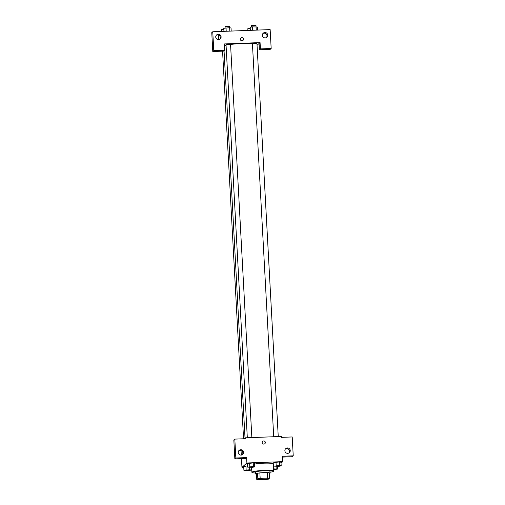 <?xml version="1.0" encoding="UTF-8"?>
<svg xmlns="http://www.w3.org/2000/svg" width="505" height="505" viewBox="0 0 505 505"><rect width="100%" height="100%" fill="white"/><g stroke="black" fill="none" stroke-linecap="round" stroke-linejoin="round"><path stroke-width="0.76" d="M257.758 479.1A5.441 0.625 -3.1 0 1 263.49 478.254A5.441 0.625 -3.1 0 1 268.572 478.601A5.441 0.625 -3.1 0 1 263.174 479.516A5.441 0.625 -3.1 0 1 257.708 479.188A5.441 0.625 -3.1 0 1 257.758 479.1M258.56 479.75L266.11 479.466A7.019 0.808 -3.1 0 0 268.445 479.138L269.487 478.216A7.019 0.808 -3.1 0 0 267.713 478.039L260.163 478.323A7.019 0.808 -3.1 0 0 257.828 478.652L256.786 479.573A7.019 0.808 -3.1 0 0 258.56 479.75M267.713 478.039L267.423 472.642L259.873 472.926L260.163 478.323M257.828 478.652L257.537 473.254L256.496 474.182L256.786 479.573M257.537 473.254A7.019 0.808 -3.1 0 1 259.873 472.926M267.423 472.642A7.019 0.808 -3.1 0 1 269.197 472.819L269.487 478.216M269.234 473.551A7.253 0.833 176.9 0 0 270.087 473.109A7.253 0.833 176.9 0 0 263.831 472.623A7.253 0.833 176.9 0 0 255.606 473.892A7.253 0.833 176.9 0 0 256.502 474.239M255.606 473.892L255.505 472.093A7.253 0.833 -3.1 0 1 255.574 471.973A7.253 0.833 -3.1 0 1 263.736 470.824A7.253 0.833 -3.1 0 1 269.992 471.31L270.087 473.109M255.555 473.021A10.876 1.25 -3.1 0 1 251.888 472.289A10.876 1.25 -3.1 0 1 251.989 472.106A10.876 1.25 -3.1 0 1 263.459 470.414A10.876 1.25 -3.1 0 1 273.609 471.115A10.876 1.25 -3.1 0 1 270.042 472.238M254.64 464.038A10.876 1.25 -3.1 0 1 266.463 463.129A10.876 1.25 -3.1 0 1 273.218 463.918L273.609 471.115M281.051 463.161L282.762 461.639L246.894 462.984L241.952 467.377L243.745 467.308M254.798 466.847L254.602 463.249L253.22 462.933L247.349 463.527L247.545 467.119L252.55 467.302L254.798 466.847L253.415 466.532L247.545 467.119M281.197 465.856L281.001 462.258L279.618 461.942L273.754 462.529L273.95 466.128L278.949 466.311L281.197 465.856L279.814 465.541L273.95 466.128M273.899 465.25L273.293 465.275L273.899 465.25M246.156 469.902L245.96 466.304L243.719 466.753L243.909 470.351L248.914 470.534L251.162 470.079L249.779 469.764L243.909 470.351M282.516 457.082L292.243 456.716L293.235 455.838L282.472 456.242L282.762 461.639M246.894 462.984L246.598 457.593L245.613 458.471L234.85 458.875L233.828 439.988L234.819 439.11L245.575 438.706L245.531 437.81L281.399 436.459L281.449 437.362L292.212 436.951L293.235 455.838M288.961 452.972A2.721 2.676 48.4 0 0 285.413 448.977M284.87 450.744A2.721 2.676 48.4 0 0 289.365 452.676A2.721 2.676 48.4 0 0 289.561 448.869A2.721 2.676 48.4 0 0 284.87 450.744M241.043 450.51L241.289 455.081M241.478 458.622L241.952 467.377M245.531 437.81L244.47 438.75M242.331 454.727A2.721 2.676 48.4 0 0 238.783 450.731M238.24 452.499A2.721 2.676 48.4 0 0 242.735 454.431A2.721 2.676 48.4 0 0 242.924 450.624A2.721 2.676 48.4 0 0 238.24 452.499M234.85 458.875L235.841 457.997L234.819 439.11M246.598 457.593L235.841 457.997M264.809 443.718A1.584 1.559 48.4 0 0 263.673 440.953A1.584 1.559 -131.6 0 1 264.809 443.718A1.584 1.559 -131.6 0 1 262.594 443.567A1.584 1.559 -131.6 0 1 263.673 440.953A1.584 1.559 48.4 0 0 262.701 441.345M224.302 45.835A15.882 1.824 -3.1 0 1 226.063 45.261M230.558 44.465A15.882 1.824 -3.1 0 1 252.431 43.701M273.716 436.749L252.418 43.48L256.944 43.234L278.249 436.579M247.317 437.74L226.019 44.472L230.545 44.225L251.85 437.57M224.201 43.948L260.069 42.597L260.41 48.897L271.172 48.486L270.15 29.606L212.757 31.764L213.779 50.645L224.542 50.241L224.201 43.948M257.058 45.28L260.069 42.597M240.348 39.289A1.584 1.559 -131.6 0 1 243.082 38.197A1.584 1.559 -131.6 0 1 241.314 40.678A1.584 1.559 -131.6 0 1 240.348 39.289M262.366 35.306A2.721 2.676 -131.6 0 1 267.057 33.425A2.721 2.676 -131.6 0 1 264.033 37.679A2.721 2.676 -131.6 0 1 262.366 35.306M215.736 37.061A2.721 2.676 -131.6 0 1 220.426 35.18A2.721 2.676 -131.6 0 1 217.402 39.434A2.721 2.676 -131.6 0 1 215.736 37.061M242.968 40.419A1.584 1.559 48.4 0 0 243.082 38.197A1.584 1.559 48.4 0 0 240.86 38.045M266.463 37.528A2.721 2.676 48.4 0 0 262.916 33.532M219.833 39.283A2.721 2.676 48.4 0 0 216.285 35.287M224.542 50.241L223.551 51.119L212.788 51.523L211.765 32.642L212.757 31.764M212.788 51.523L213.779 50.645M259.084 43.48L259.425 49.774L270.181 49.37L271.172 48.486M259.425 49.774L260.41 48.897M219.063 35.318L218.577 35.748L218.791 39.636M223.93 31.02L220.42 31.474M222.389 31.076L222.408 31.398M221.493 31.259L221.43 29.681L223.835 29.328M250.328 30.029L246.819 30.483M248.788 30.085L248.807 30.407M247.892 30.268L247.829 28.69L250.234 28.337M231.195 31.07L231.031 28.027L229.649 27.712L223.778 28.299L223.949 31.342M225.129 28.027L225.066 26.449L229.573 26.241L229.832 31.121M226.025 27.851L226.208 31.259M257.594 30.079L257.43 27.036L252.424 26.853L250.183 27.308L250.347 30.35M251.528 27.036L251.465 25.458L255.972 25.25L256.237 30.13M252.424 26.853L252.607 30.262M245.272 470.338L249.798 470.111M251.01 467.359L251.162 470.079M249.653 467.409L249.779 469.764M245.96 466.304L243.719 466.753M273.527 469.606L277.561 469.088L273.489 468.874M273.495 468.993L276.197 469.101L273.527 469.517M277.415 466.367L277.561 469.088M276.052 466.418L276.178 468.773M273.495 469.006L276.197 469.113M248.927 467.068L253.434 466.86L248.927 467.068M254.602 463.249L253.22 462.933L253.415 466.532M253.22 462.933L249.596 463.072L249.792 466.67M249.596 463.072L247.349 463.527M248.908 467.106L253.434 466.879M275.307 466.115L279.833 465.881M281.001 462.258L279.618 461.942L279.814 465.541M279.618 461.942L275.995 462.081L276.191 465.679M275.995 462.081L273.754 462.529M251.616 467.333L251.888 472.289M224.043 50.683L245.032 438.252M243.561 438.782L222.572 51.157"/></g></svg>
